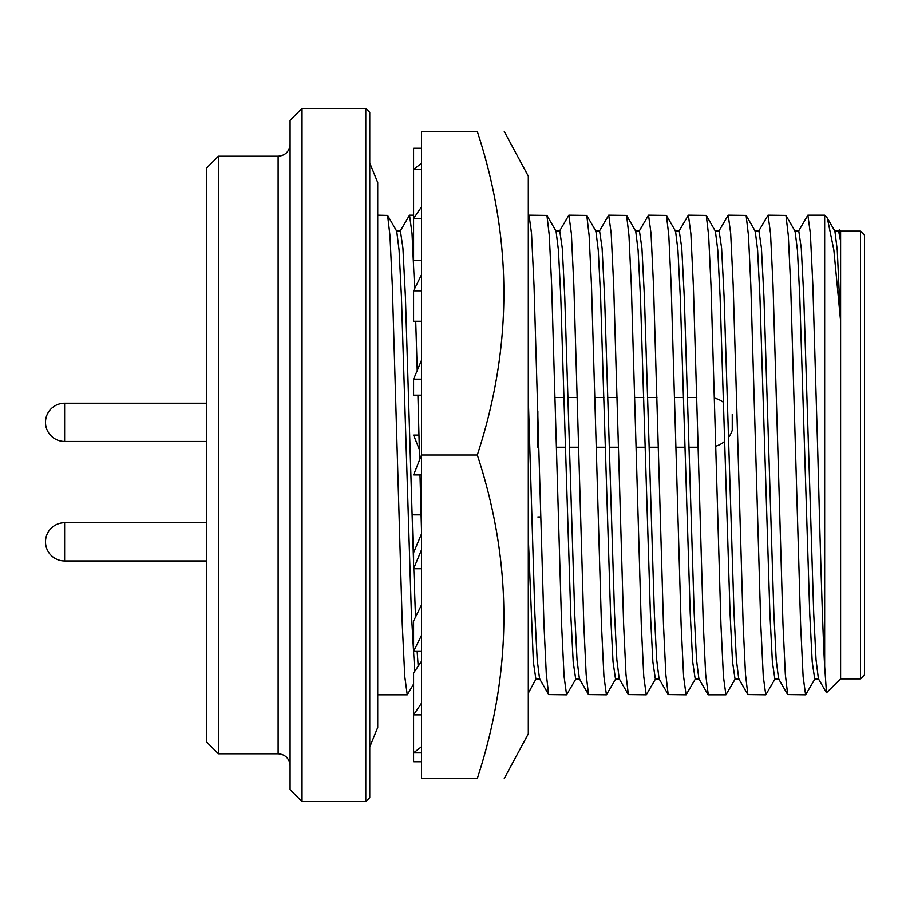<?xml version="1.0" encoding="UTF-8"?>
<svg xmlns="http://www.w3.org/2000/svg" width="910" height="910" viewBox="0 0 910 910"><rect width="100%" height="100%" fill="white"/><g stroke="black" fill="none" stroke-linecap="round" stroke-linejoin="round"><path stroke-width="1.36" d="M504.265 778.459L528.3 733.847L528.3 176.153L504.265 131.541M477.306 455C512.74 562.619 512.74 670.431 477.306 778.459C512.728 778.459 512.728 778.459 477.306 778.459L421.535 778.459L421.535 455L477.306 455C512.74 346.972 512.74 239.159 477.306 131.541C512.728 131.541 512.728 131.541 477.306 131.541C512.728 131.541 512.728 131.541 477.306 131.541L421.535 131.541L421.535 455L413.572 474.918L421.535 474.918M528.3 693.158L536.001 679.031M421.535 761.727L413.572 761.727L413.572 752.866L421.535 752.866M413.572 514.844L421.068 514.844M419.351 449.54L413.572 435.082L418.987 435.082M421.535 163.288L413.572 169.442L413.572 148.273L421.535 148.273M421.535 206.854L413.572 218.559L413.572 169.442L421.535 169.442M421.535 218.559L413.572 218.559L413.572 260.453L421.535 260.453M421.535 274.706L413.572 290.825L413.572 321.264L421.535 321.264M413.572 290.825L421.535 290.825M421.535 360.212L413.572 379.163L413.572 395.156L421.535 395.156M413.572 379.163L421.535 379.163M421.535 549.788L413.572 568.727L421.535 568.727M413.572 568.727L413.572 552.723L421.535 533.783M421.535 635.294L413.572 651.401L421.535 651.401M413.572 651.401L413.572 620.961L421.535 604.854M421.535 703.146L413.572 714.851L421.535 714.851M421.535 746.712L413.572 752.866L413.572 672.956L421.535 661.252M538.8 447.231L537.856 447.231L537.856 411.172M728.58 437.278A24.9 24.9 0 0 0 732.254 430.305L732.254 430.123M732.254 430.305L732.254 414.368M377.718 215.192L387.603 215.431L389.969 235.599L392.312 285.433L402.277 624.567L404.768 676.551L407.248 694.808L413.572 684.104M860.519 231.129L864.5 235.11L864.5 674.89L860.519 678.871L860.519 231.129L840.601 231.129L839.282 229.809L840.442 240.422L838.611 230.969L834.629 230.969M860.519 678.871L840.601 678.871L840.601 231.129M840.601 678.871L826.485 692.76L824.665 666.404L824.665 215.192L807.887 215.192M805.6 694.808L787.696 694.569L785.33 674.401L782.987 624.567L773.022 285.433L770.531 233.449L768.04 215.192L785.944 215.431L788.322 235.599L790.665 285.433L800.618 624.567L803.109 676.551L805.6 694.808L814.996 678.78M765.765 694.808L747.861 694.569L745.495 674.401L743.152 624.567L733.187 285.433L730.696 233.449L728.216 215.192L746.12 215.431L748.486 235.599L750.83 285.433L760.783 624.567L763.274 676.551L765.765 694.808L775.161 678.78M708.298 694.808L705.659 674.401L703.316 624.567L693.352 285.433L690.861 233.449L688.381 215.192L706.285 215.431L708.651 235.599L710.994 285.433L720.947 624.567L723.439 676.551L725.93 694.808L735.326 678.78M686.094 694.808L668.19 694.569L665.824 674.401L663.481 624.567L653.516 285.433L651.037 233.449L648.546 215.192L666.45 215.431L668.816 235.599L671.159 285.433L681.112 624.567L683.603 676.551L686.094 694.808L695.49 678.78M646.259 694.808L628.355 694.569L625.989 674.401L623.646 624.567L613.681 285.433L611.202 233.449L608.71 215.192L626.615 215.431L628.981 235.599L631.324 285.433L641.277 624.567L643.768 676.551L646.259 694.808L655.655 678.78M606.424 694.808L588.52 694.569L586.154 674.401L583.81 624.567L573.857 285.433L571.366 233.449L568.875 215.192L586.779 215.431L589.145 235.599L591.489 285.433L601.442 624.567L603.933 676.551L606.424 694.808L615.82 678.78M566.589 694.808L548.684 694.569L546.318 674.401L543.975 624.567L534.022 285.433L531.531 233.449L529.04 215.192L546.944 215.431L549.31 235.599L551.653 285.433L561.606 624.567L564.098 676.551L566.589 694.808L575.985 678.78M421.535 531.451L419.999 474.918M419.612 459.812L417.917 395.156M824.665 666.404C822.469 627.092 820.081 541.234 817.84 455L812.857 285.433L810.366 233.449L807.875 215.192L798.491 231.22M218.377 753.764L206.433 741.809L206.433 168.191L218.377 156.236L218.377 753.764L278.13 753.764L278.13 156.236C285.33 155.599 289.312 151.617 290.085 144.292M302.04 801.562L290.085 789.607L290.085 120.393L302.04 108.438L302.04 801.562L365.774 801.562L365.774 108.438L302.04 108.438M365.774 108.438L369.756 112.419L369.756 797.581L365.774 801.562M838.326 231.22L839.282 229.809M840.442 240.422L840.442 319.49L837.268 250.182L834.914 231.22L827.327 218.093L824.665 215.192M840.442 319.49L833.856 250.023L827.327 218.093M418.19 666.165L417.144 651.401M415.506 617.06L413.777 568.727M413.572 562.414L405.405 296.592L402.914 248.02L400.423 230.969L396.441 230.969M414.71 671.284L411.377 613.408L401.424 296.592L399.092 250.182L396.726 231.22L387.603 215.431M417.212 370.495L415.722 321.264M414.63 288.686L412.025 233.449L409.534 215.192L400.138 231.22M539.846 679.031L535.865 679.031L533.374 661.98L528.3 537.56M548.684 694.569L539.562 678.78L537.196 659.818L534.864 613.408L528.3 398.603M529.04 215.192L528.3 216.25M579.681 679.031L575.7 679.031L573.209 661.98L570.718 613.408L560.765 296.592L558.433 250.182L556.067 231.22L546.944 215.431M588.52 694.569L579.397 678.78L577.031 659.818L574.699 613.408L564.746 296.592L562.255 248.02L559.764 230.969L555.783 230.969M568.875 215.192L559.479 231.22M619.517 679.031L615.535 679.031L613.044 661.98L610.553 613.408L600.6 296.592L598.268 250.182L595.902 231.22L586.779 215.431M628.355 694.569L619.232 678.78L616.866 659.818L614.534 613.408L604.581 296.592L602.09 248.02L599.599 230.969L595.618 230.969M608.71 215.192L599.315 231.22M659.352 679.031L655.371 679.031L652.88 661.98L650.388 613.408L640.435 296.592L638.103 250.182L635.737 231.22L626.615 215.431M668.19 694.569L659.067 678.78L656.702 659.818L654.37 613.408L644.416 296.592L641.925 248.02L639.434 230.969L635.453 230.969M648.546 215.192L639.15 231.22M699.187 679.031L695.206 679.031L692.715 661.98L690.224 613.408L680.27 296.592L677.939 250.182L675.573 231.22L666.45 215.431M708.026 694.569L698.903 678.78L696.537 659.818L694.205 613.408L684.252 296.592L681.761 248.02L679.269 230.969L675.288 230.969M688.381 215.192L678.985 231.22M739.022 679.031L735.041 679.031L732.55 661.98L730.059 613.408L720.094 296.592L717.774 250.182L715.408 231.22L706.285 215.431M747.861 694.569L738.738 678.78L736.372 659.818L734.04 613.408L724.087 296.592L721.596 248.02L719.105 230.969L715.123 230.969M728.216 215.192L718.82 231.22M778.858 679.031L774.876 679.031L772.385 661.98L769.894 613.408L759.93 296.592L757.609 250.182L755.243 231.22L746.12 215.431M787.696 694.569L778.573 678.78L776.207 659.818L773.875 613.408L763.922 296.592L761.431 248.02L758.94 230.969L754.959 230.969M768.04 215.192L758.656 231.22M818.693 679.031L814.712 679.031L812.22 661.98L809.729 613.408L799.765 296.592L797.433 250.182L795.078 231.22L785.944 215.431M826.485 692.749L818.409 678.78L816.042 659.818L813.711 613.408L803.758 296.592L801.266 248.02L798.775 230.969L794.794 230.969M206.433 403.21L64.621 403.21A19.121 19.121 0 0 0 45.5 422.331A19.121 19.121 0 0 0 64.621 441.452L64.621 403.21A19.121 19.121 0 0 0 45.5 422.331A19.121 19.121 0 0 0 64.621 441.452L206.433 441.452M206.433 522.715L64.621 522.715A19.121 19.121 0 0 0 45.5 541.837A19.121 19.121 0 0 0 64.621 560.958L64.621 522.715A19.121 19.121 0 0 0 45.5 541.837A19.121 19.121 0 0 0 64.621 560.958L206.433 560.958M698.141 447.231L689.018 447.231M685.037 447.231L675.937 447.231M658.305 447.231L649.183 447.231M645.201 447.231L636.101 447.231M618.47 447.231L609.347 447.231M605.366 447.231L596.266 447.231M578.635 447.231L569.512 447.231M565.531 447.231L556.442 447.231M715.749 446.207A24.9 24.9 0 0 0 724.713 441.373M407.248 694.808L377.718 694.808M725.93 694.808L708.287 694.808M369.756 163.015L377.718 182.535L377.718 727.465L369.756 746.985M218.377 156.236L278.13 156.236M278.13 753.764C285.33 754.401 289.312 758.383 290.085 765.708M413.572 215.192L409.534 215.192M723.598 402.413A24.9 24.9 0 0 0 714.475 398.125M696.821 397.442L687.596 397.442M683.615 397.442L674.617 397.442M656.986 397.442L647.761 397.442M643.779 397.442L634.782 397.442M617.151 397.442L607.926 397.442M603.944 397.442L594.947 397.442M577.315 397.442L568.09 397.442M564.109 397.442L555.123 397.442M540.631 516.948L537.856 516.948"/></g></svg>
